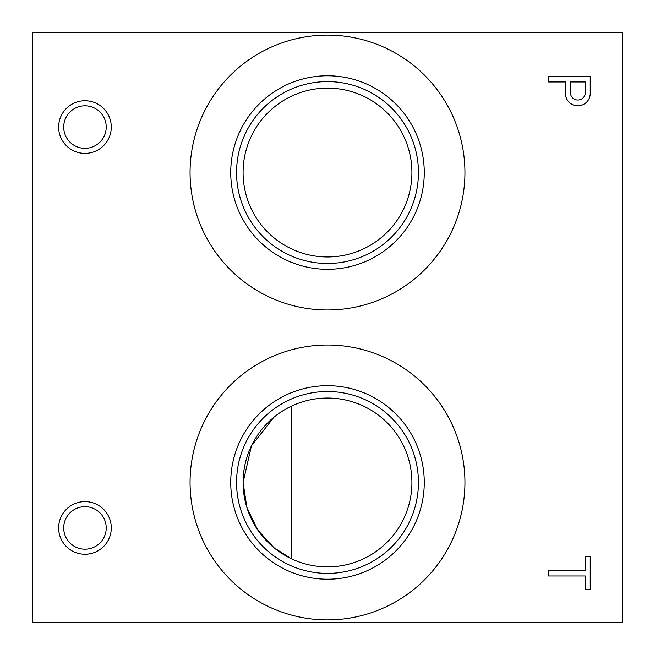 <?xml version="1.0" encoding="UTF-8"?>
<svg xmlns="http://www.w3.org/2000/svg" width="655" height="655" viewBox="0 0 655 655"><rect width="100%" height="100%" fill="white"/><g stroke="black" fill="none" stroke-linecap="round" stroke-linejoin="round"><path stroke-width="0.98" d="M273.913 417.227L251.446 445.818L243.087 482.457A84.413 84.413 0 0 0 369.707 555.563A84.413 84.413 0 0 0 369.707 409.35A84.413 84.413 0 0 0 243.087 482.457L246.845 507.379L257.726 529.96L273.929 547.695L291.328 558.731L291.328 406.182L286.391 408.728M84.962 153.385A26.315 26.315 0 0 0 107.756 113.913A26.315 26.315 0 0 0 62.168 113.913A26.315 26.315 0 0 0 84.962 153.385M84.962 148.325A21.255 21.255 0 0 0 103.367 116.443A21.255 21.255 0 0 0 66.556 116.443A21.255 21.255 0 0 0 84.962 148.325M84.962 554.245A26.315 26.315 0 0 0 107.756 514.773A26.315 26.315 0 0 0 62.168 514.773A26.315 26.315 0 0 0 84.962 554.245M84.962 549.185A21.255 21.255 0 0 0 103.367 517.303A21.255 21.255 0 0 0 66.556 517.303A21.255 21.255 0 0 0 84.962 549.185M190.065 172.543A137.435 137.435 0 0 0 396.218 291.573A137.435 137.435 0 0 0 396.218 53.522A137.435 137.435 0 0 0 190.065 172.543M230.74 172.543A96.76 96.76 0 0 0 375.88 256.342A96.76 96.76 0 0 0 375.88 88.744A96.76 96.76 0 0 0 230.74 172.543M236.561 172.543A90.939 90.939 0 0 0 372.973 251.299A90.939 90.939 0 0 0 372.973 93.788A90.939 90.939 0 0 0 236.561 172.543M243.087 172.543A84.413 84.413 0 0 0 369.707 245.65A84.413 84.413 0 0 0 369.707 99.437A84.413 84.413 0 0 0 243.087 172.543M190.065 482.457A137.435 137.435 0 0 0 396.218 601.478A137.435 137.435 0 0 0 396.218 363.427A137.435 137.435 0 0 0 190.065 482.457M230.74 482.457A96.76 96.76 0 0 0 375.88 566.256A96.76 96.76 0 0 0 375.88 398.658A96.76 96.76 0 0 0 230.74 482.457M236.561 482.457A90.939 90.939 0 0 0 372.973 561.212A90.939 90.939 0 0 0 372.973 403.701A90.939 90.939 0 0 0 236.561 482.457M585.275 589.754L590.229 589.754L590.229 556.75L585.275 556.75L585.275 570.439L548.562 570.439L548.562 575.982L585.275 575.982L585.275 589.754M565.494 94.582A12.404 12.404 0 0 0 578.16 105.791A12.404 12.404 0 0 0 590.229 93.943L590.229 76.414L548.562 76.414L548.562 81.957L565.453 81.957L565.494 94.582M32.75 622.25L622.25 622.25L622.25 32.75L32.75 32.75L32.75 622.25M570.399 92.56A7.467 7.467 0 0 0 577.423 100.01A7.467 7.467 0 0 0 585.275 93.428L585.275 81.957L570.399 81.957L570.399 92.56"/></g></svg>
